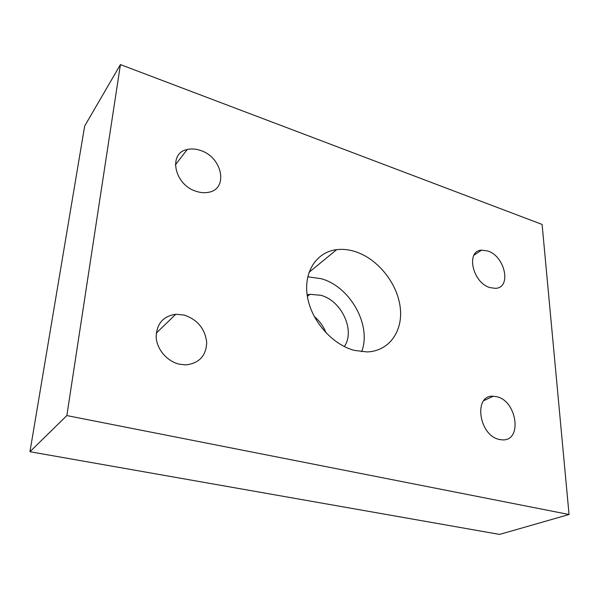 <?xml version="1.0" encoding="UTF-8"?>
<svg xmlns="http://www.w3.org/2000/svg" width="599" height="599" viewBox="0 0 599 599"><rect width="100%" height="100%" fill="white"/><g stroke="black" fill="none" stroke-linecap="round" stroke-linejoin="round"><path stroke-width="0.9" d="M487.713 250.966L481.596 250.15C465.565 250.682 472.454 282.765 489.989 287.61L495.418 288.344C511.89 287.909 505.017 256.072 487.713 250.966M496.758 396.733L493.217 396.239C473.262 394.614 478.668 435.615 499.416 439.471L502.104 439.853C522.687 441.62 517.147 400.881 496.758 396.733M184.192 315.052L175.784 314.25C163.055 316.22 156.519 323.879 156.182 337.252C156.863 349.427 167.188 361.422 179.318 364.199L185.742 364.896C199.182 363.353 206.168 355.851 206.7 342.381C205.038 328.776 197.535 319.664 184.192 315.052M200.515 150.461C195.828 148.844 191.395 148.537 187.21 149.533C167.698 153.097 174.429 185.166 196.457 191.403C200.643 192.743 204.611 193.058 208.355 192.331C228.773 189.179 222.401 157.125 200.515 150.461M355.364 251.647C348.97 249.596 342.74 248.922 336.69 249.633C316.751 251.909 303.386 271.774 307.339 296.176C311.128 320.547 332.116 344.62 354.398 350.393L366.962 351.927C389.38 351.306 403.471 330.723 400.147 306.748C396.987 282.773 377.58 258.813 355.364 251.647M361.646 351.725C371.882 325.339 350.265 286.674 321.259 278.722L307.751 276.783M344.328 346.559C355.529 330.596 341.572 300.593 320.802 295.285L309.99 294.304L307.137 294.843M120.429 64.587L84.669 126.045L29.95 451.721L499.581 534.413L569.05 514.504L542.102 224.438L120.429 64.587L66.848 415.579L29.95 451.721M66.848 415.579L569.05 514.504M326.081 332.962C323.542 326.448 319.589 320.952 314.22 316.467M473.959 255.226L481.596 250.15M483.865 400.611L493.217 396.239M156.264 333.141L175.784 314.25M175.342 164.89L187.21 149.533M309.009 272.358L336.69 249.633M307.369 296.355L309.99 294.304"/></g></svg>
